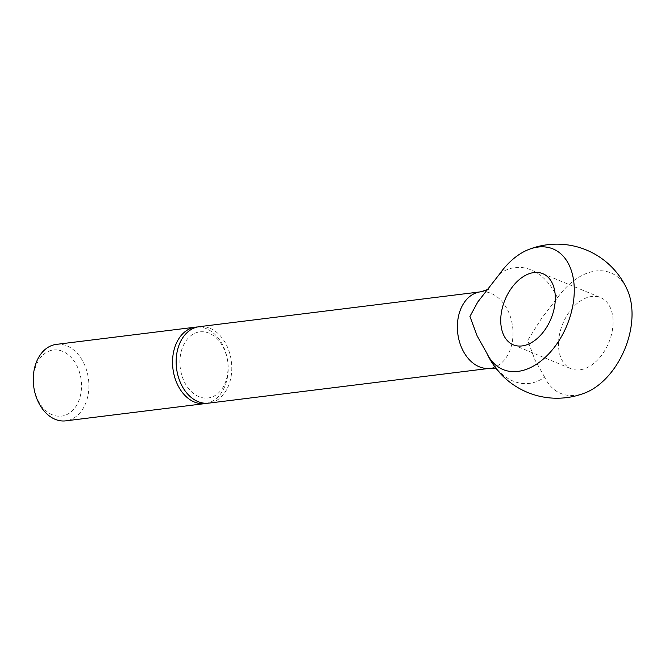 <?xml version="1.0" encoding="UTF-8"?>
<svg xmlns="http://www.w3.org/2000/svg" width="665" height="665" viewBox="0 0 665 665"><rect width="100%" height="100%" fill="white"/><g stroke="black" fill="none" stroke-linecap="round" stroke-linejoin="round"><path stroke-width="0.5" stroke-dasharray="3.33 2.49" d="M56.334 344.387A38.52 27.631 -97.1 0 1 67.015 345.925A38.52 27.631 -97.1 0 1 88.886 386.623A38.52 27.631 -97.1 0 1 65.802 420.845M52.327 414.785A33.308 23.89 -97.1 0 1 33.957 373.331A33.308 23.89 -97.1 0 1 62.601 351.336A33.308 23.89 -97.1 0 1 80.972 392.791A33.308 23.89 -97.1 0 1 52.327 414.785M197.439 326.989A38.52 27.631 -97.1 0 1 206.308 328.668A38.52 27.631 -97.1 0 1 228.186 368.111A38.52 27.631 -97.1 0 1 206.89 403.281M198.827 396.639A33.308 23.89 -97.1 0 1 180.464 355.185A33.308 23.89 -97.1 0 1 209.109 333.19A33.308 23.89 -97.1 0 1 227.472 374.644A33.308 23.89 -97.1 0 1 198.827 396.639M199.234 326.69A38.52 27.631 -97.1 0 1 209.907 328.219A38.52 27.631 -97.1 0 1 231.786 368.917A38.52 27.631 -97.1 0 1 208.702 403.14M585.242 392.832A65.27 42.128 112.5 0 1 544.602 377.097A58.362 41.862 -97.1 0 1 488.6 356.814C494.935 366.44 498.176 370.604 498.318 369.291L496.148 368.56M544.602 377.097L534.926 359.856L527.694 340.347L541.667 318.219L557.436 297.829A65.27 42.128 112.5 0 1 627.594 290.547M499.673 273.913A58.362 41.862 -97.1 0 1 557.436 297.829M559.157 336.448A38.52 24.863 -67.5 0 0 571.06 368.743A38.52 24.863 -67.5 0 0 612.432 329.848A38.52 24.863 -67.5 0 0 600.528 297.563A38.52 24.863 -67.5 0 0 559.157 336.448M480.454 291.852A38.52 27.631 -97.1 0 1 491.127 293.39A38.52 27.631 -97.1 0 1 512.374 341.336A38.52 27.631 -97.1 0 1 489.922 368.31M488.218 288.959L487.877 289.383M513.289 344.827L571.06 368.743M542.756 273.647L600.528 297.563"/><path stroke-width="1" d="M206.89 403.281A38.52 27.631 -97.1 0 1 205.103 403.589L65.802 420.845A38.52 27.631 -97.1 0 1 55.128 419.307A38.52 27.631 -97.1 0 1 33.25 378.609A38.52 27.631 -97.1 0 1 56.334 344.387L195.626 327.13A38.52 27.631 -97.1 0 1 197.439 326.989M205.103 403.589A38.52 27.631 -97.1 0 1 194.421 402.051A38.52 27.631 -97.1 0 1 172.543 361.361A38.52 27.631 -97.1 0 1 195.626 327.13M496.148 368.56L489.922 368.31L208.702 403.14A38.52 27.631 -97.1 0 1 198.029 401.61A38.52 27.631 -97.1 0 1 176.15 360.912A38.52 27.631 -97.1 0 1 199.234 326.69L480.454 291.852C487.038 289.84 489.673 288.843 488.351 288.851M486.83 353.173A65.27 42.128 -67.5 0 0 533.845 365.833A65.27 42.128 -67.5 0 0 573.163 303.647A65.27 42.128 -67.5 0 0 528.575 249.55A65.27 42.128 -67.5 0 0 499.673 273.913L477.819 301.935L469.931 316.432L477.162 335.933L486.83 353.173A58.362 41.862 -97.1 0 0 488.6 356.814L488.6 356.814A77.04 77.04 0 0 0 585.242 392.832A65.27 42.128 112.5 0 0 630.927 327.562A65.27 42.128 112.5 0 0 627.594 290.547A77.04 77.04 0 0 0 528.575 249.55M554.66 305.933A38.52 24.863 112.5 0 1 513.289 344.827A38.52 24.863 112.5 0 1 501.385 312.533A38.52 24.863 112.5 0 1 542.756 273.647A38.52 24.863 112.5 0 1 554.66 305.933M489.922 368.31A38.52 27.631 -97.1 0 1 479.241 366.772A38.52 27.631 -97.1 0 1 458.002 318.826A38.52 27.631 -97.1 0 1 480.454 291.852"/></g></svg>
